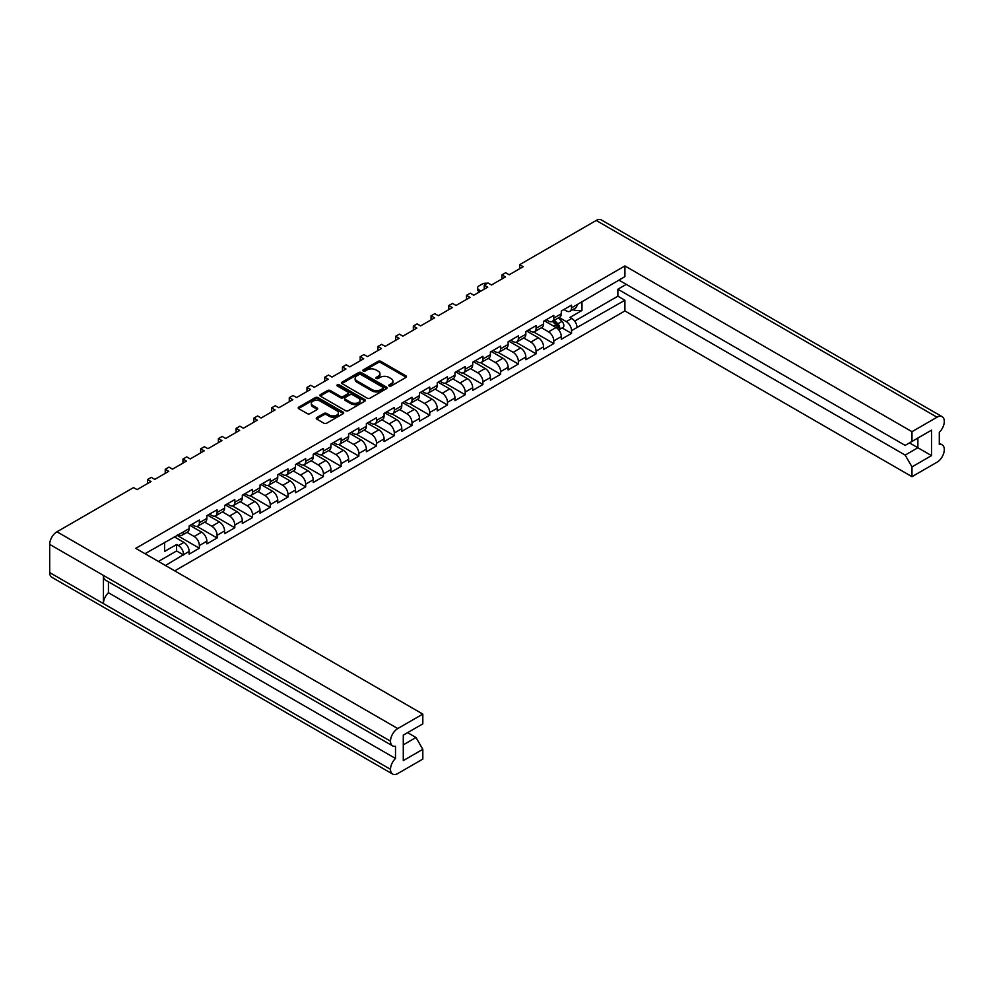 <?xml version="1.0" encoding="UTF-8"?>
<svg xmlns="http://www.w3.org/2000/svg" width="994" height="994" viewBox="0 0 994 994"><rect width="100%" height="100%" fill="white"/><g stroke="black" fill="none" stroke-linecap="round" stroke-linejoin="round"><path stroke-width="1.49" d="M389.151 386.007A1.379 0.795 0 0 0 391.102 386.007L405.912 377.447A1.976 1.143 0 0 0 406.484 376.651A1.976 1.143 0 0 0 405.912 375.844L380.826 361.356A1.976 1.143 0 0 0 378.031 361.356L363.22 369.905A1.379 0.795 0 0 0 365.171 371.035L367.097 369.93A6.312 3.641 0 0 1 376.005 369.93L378.105 371.135A6.312 3.641 0 0 1 379.944 373.707A6.312 3.641 0 0 1 378.105 376.291L376.192 377.397A1.379 0.795 0 0 0 378.142 378.515L380.056 377.409A6.312 3.641 0 0 1 388.977 377.409L391.064 378.615A6.312 3.641 0 0 1 392.916 381.199A6.312 3.641 0 0 1 391.064 383.771L389.151 384.877A1.379 0.795 0 0 0 389.151 386.007L389.151 384.877M323.882 413.467L316.837 417.53A1.976 1.143 0 0 0 316.266 418.337A1.976 1.143 0 0 0 316.837 419.133L323.882 423.195A1.976 1.143 0 0 0 326.666 423.195L343.116 413.703A1.976 1.143 0 0 0 343.7 412.895A1.976 1.143 0 0 0 343.116 412.1L318.03 397.612A1.976 1.143 0 0 0 315.235 397.612L298.796 407.105A1.976 1.143 0 0 0 298.212 407.913A1.976 1.143 0 0 0 298.796 408.72L307.295 413.628A1.976 1.143 0 0 0 310.078 413.628L317.123 409.565A1.976 1.143 0 0 0 317.695 408.758A1.976 1.143 0 0 0 317.123 407.95L312.911 405.515A5.268 3.044 0 0 1 311.358 403.365A5.268 3.044 0 0 1 314.613 400.557A5.268 3.044 0 0 1 320.366 401.216L336.879 410.746A5.268 3.044 0 0 1 338.42 412.895A5.268 3.044 0 0 1 335.164 415.716A5.268 3.044 0 0 1 329.424 415.057L326.666 413.467A1.976 1.143 0 0 0 323.882 413.467L323.882 414.771L316.837 418.834A1.976 1.143 0 0 0 316.626 418.983M133.531 487.582L56.969 531.79L397.774 728.552L422.823 714.09L135.756 548.353L624.915 265.945L911.983 431.682L937.031 417.219L596.226 220.457L519.663 264.665L523.179 266.69L509.214 274.766L505.685 272.729L501.945 274.891L505.461 276.928L491.496 284.992L487.967 282.955L484.215 285.129L487.743 287.154L473.765 295.218L470.249 293.193L466.497 295.355L470.025 297.392L456.047 305.456L452.531 303.418L448.779 305.58L452.295 307.618L438.329 315.682L434.8 313.657L431.061 315.819L434.577 317.856L420.599 325.92L417.082 323.882L413.33 326.044L416.859 328.082L402.881 336.146L399.364 334.121L395.612 336.283L399.128 338.308L385.163 346.384L381.634 344.346L377.894 346.508L381.41 348.546L367.445 356.61L363.916 354.585L360.163 356.747L363.692 358.772L349.714 366.848L346.198 364.81L342.445 366.972L345.974 369.01L331.996 377.074L328.48 375.036L324.727 377.211L328.244 379.236L314.278 387.312L310.749 385.274L307.009 387.436L310.526 389.474L296.547 397.538L293.031 395.5L289.279 397.675L292.808 399.7L278.829 407.764L275.313 405.738L271.561 407.9L275.077 409.938L261.111 418.002L257.583 415.964L253.843 418.126L257.359 420.164L243.393 428.228L239.865 426.202L236.112 428.364L239.641 430.402L225.663 438.466L222.147 436.428L218.394 438.59L221.923 440.628L207.945 448.692L204.429 446.666L200.676 448.828L204.192 450.854L190.227 458.93L186.698 456.892L182.958 459.054L186.474 461.092L172.496 469.156L168.98 467.13L165.228 469.292L168.756 471.318L154.778 479.394L151.262 477.356L147.51 479.518L151.026 481.556L137.06 489.62L133.531 487.582M342.147 383.684L367.233 398.172A1.976 1.143 0 0 0 370.017 398.172L386.467 388.679A1.976 1.143 0 0 0 387.039 387.871A1.976 1.143 0 0 0 386.467 387.064L361.381 372.588A1.976 1.143 0 0 0 358.586 372.588L342.147 382.081A1.976 1.143 0 0 0 341.563 382.889A1.976 1.143 0 0 0 342.147 383.684M364.786 401.191A1.976 1.143 0 0 0 365.37 400.383A1.976 1.143 0 0 0 364.786 399.576L339.289 384.852A1.379 0.795 0 0 0 337.339 385.983L347.925 392.096A1.976 1.143 0 0 1 348.509 392.903A1.976 1.143 0 0 1 347.925 393.711L343.253 396.407A1.976 1.143 0 0 1 340.47 396.407L330.294 390.53A1.976 1.143 0 0 0 327.511 390.53L320.466 394.593A1.976 1.143 0 0 0 319.894 395.401A1.976 1.143 0 0 0 320.466 396.196L345.552 410.684A1.976 1.143 0 0 0 348.347 410.684L364.786 401.191M147.51 483.593L147.51 479.518M165.228 473.355L165.228 469.292M182.958 463.129L182.958 459.054M200.676 452.891L200.676 448.828M218.394 442.665L218.394 438.59M236.112 432.427L236.112 428.364M253.843 422.202L253.843 418.126M271.561 411.963L271.561 407.9M289.279 401.738L289.279 397.675M307.009 391.499L307.009 387.436M324.727 381.274L324.727 377.211M342.445 371.035L342.445 366.972M360.163 360.81L360.163 356.747M377.894 350.584L377.894 346.508M395.612 340.346L395.612 336.283M413.33 330.12L413.33 326.044M431.061 319.882L431.061 315.819M448.779 309.656L448.779 305.58M466.497 299.418L466.497 295.355M484.215 289.192L484.215 285.129M501.945 278.954L501.945 274.891M519.663 268.728L519.663 264.665M165.464 565.499L183.629 554.615A7.393 4.262 60 0 0 178.411 545.569L176.597 544.513L164.606 551.434L164.606 542.389M174.72 570.854L624.915 310.936L911.983 476.673L937.031 462.21A10.288 5.939 120 0 0 944.3 449.611L944.3 449.611A10.288 5.939 120 0 0 942.175 444.877A10.288 5.939 120 0 0 939.305 444.504L939.305 432.303A10.288 5.939 120 0 0 944.3 421.444L944.3 421.406A10.288 5.939 120 0 0 942.175 416.71A10.288 5.939 120 0 0 937.031 417.219M581.975 301.418L581.975 310.476L569.984 317.397L571.811 318.44A7.393 4.262 -120 0 1 577.029 327.498L624.915 300.238L624.915 310.936M562.132 327.945L571.525 333.363L571.525 330.679A7.393 4.262 60 0 0 566.294 321.621L559.15 317.496M571.525 333.363L561.299 339.265L561.299 336.581L553.795 340.905L553.795 343.589L543.581 349.49L543.581 346.807L536.077 351.13L536.077 353.827L525.851 359.729L525.851 357.045L518.359 361.369L518.359 364.053L508.133 369.954L508.133 367.271L500.641 371.594L500.641 374.291L490.415 380.193L490.415 377.496L482.91 381.833L482.91 384.516L472.684 390.418L472.684 387.735L465.192 392.058L465.192 394.755L454.966 400.657L454.966 397.96L447.474 402.297L447.474 404.98L437.248 410.882L437.248 408.199L429.743 412.522L429.743 415.219L419.53 421.121L419.53 418.424L412.025 422.761L412.025 425.444L401.8 431.346L401.8 428.662L394.307 432.986L394.307 435.683L384.082 441.584L384.082 438.888L376.589 443.225L376.589 445.908L366.364 451.81L366.364 449.126L358.859 453.45L358.859 456.134L348.633 462.048L348.633 459.352L341.141 463.676L341.141 466.372L330.915 472.274L330.915 469.59L323.423 473.914L323.423 476.598L313.197 482.5L313.197 479.816L305.692 484.14L305.692 486.836L295.479 492.738L295.479 490.042L287.974 494.378L287.974 497.062L277.748 502.964L277.748 500.28L270.256 504.604L270.256 507.3L260.03 513.202L260.03 510.506L252.538 514.842L252.538 517.526L242.312 523.428L242.312 520.744L234.808 525.068L234.808 527.764L224.582 533.666L224.582 530.97L217.09 535.306L217.09 537.99L206.864 543.892L206.864 541.208L199.372 545.532L199.372 548.228L189.146 554.13L189.146 551.434L183.629 554.615M183.629 531.79L189.146 528.609A7.393 4.262 60 0 1 187.617 532.001L182.101 535.182A7.393 4.262 60 0 0 183.629 531.79L145.012 553.695M189.146 528.609L189.146 525.925L199.372 520.024L199.372 522.707A7.393 4.262 60 0 1 197.843 526.087A7.393 4.262 60 0 1 194.141 525.727L191.817 524.385M199.372 522.707L206.864 518.383L206.864 515.687L217.09 509.785L217.09 512.482A7.393 4.262 60 0 1 215.561 515.861A7.393 4.262 60 0 1 211.859 515.501L209.535 514.146M217.09 512.482L224.582 508.145L224.582 505.461L234.808 499.56L234.808 502.243A7.393 4.262 60 0 1 233.279 505.635A7.393 4.262 60 0 1 229.589 505.263L227.253 503.921M234.808 502.243L242.312 497.919L242.312 495.223L252.538 489.321L252.538 492.018A7.393 4.262 60 0 1 250.997 495.397A7.393 4.262 60 0 1 247.307 495.037L244.984 493.683M252.538 492.018L260.03 487.681L260.03 484.997L270.256 479.096L270.256 481.779A7.393 4.262 60 0 1 268.728 485.171A7.393 4.262 60 0 1 265.025 484.799L262.702 483.457M270.256 481.779L277.748 477.455L277.748 474.772L287.974 468.857L287.974 471.554A7.393 4.262 60 0 1 286.446 474.933A7.393 4.262 60 0 1 282.756 474.573L280.42 473.231M287.974 471.554L295.479 467.23L295.479 464.533L305.692 458.632L305.692 461.315A7.393 4.262 60 0 1 304.164 464.707A7.393 4.262 60 0 1 300.474 464.335L298.138 462.993M305.692 461.315L313.197 456.991L313.197 454.308L323.423 448.406L323.423 451.09A7.393 4.262 60 0 1 321.894 454.469A7.393 4.262 60 0 1 318.192 454.109L315.868 452.767M323.423 451.09L330.915 446.766L330.915 444.069L341.141 438.168L341.141 440.864A7.393 4.262 60 0 1 339.613 444.243A7.393 4.262 60 0 1 335.91 443.871L333.586 442.529M341.141 440.864L348.633 436.528L348.633 433.844L358.859 427.942L358.859 430.626A7.393 4.262 60 0 1 357.331 434.005A7.393 4.262 60 0 1 353.64 433.645L351.304 432.303M358.859 430.626L366.364 426.302L366.364 423.606L376.589 417.704L376.589 420.4A7.393 4.262 60 0 1 375.049 423.779A7.393 4.262 60 0 1 371.358 423.407L369.035 422.065M376.589 420.4L384.082 416.064L384.082 413.38L394.307 407.478L394.307 410.162A7.393 4.262 60 0 1 392.779 413.541A7.393 4.262 60 0 1 389.076 413.181L386.753 411.839M394.307 410.162L401.8 405.838L401.8 403.142L412.025 397.24L412.025 399.936A7.393 4.262 60 0 1 410.497 403.315A7.393 4.262 60 0 1 406.807 402.955L404.471 401.601M412.025 399.936L419.53 395.6L419.53 392.916L429.743 387.014L429.743 389.698A7.393 4.262 60 0 1 428.215 393.09A7.393 4.262 60 0 1 424.525 392.717L422.189 391.375M429.743 389.698L437.248 385.374L437.248 382.678L447.474 376.776L447.474 379.472A7.393 4.262 60 0 1 445.946 382.852A7.393 4.262 60 0 1 442.243 382.491L439.92 381.137M447.474 379.472L454.966 375.136L454.966 372.452L465.192 366.55L465.192 369.234A7.393 4.262 60 0 1 463.664 372.626A7.393 4.262 60 0 1 459.961 372.253L457.638 370.911M465.192 369.234L472.684 364.91L472.684 362.226L482.91 356.312L482.91 359.008A7.393 4.262 60 0 1 481.382 362.388A7.393 4.262 60 0 1 477.692 362.027L475.356 360.673M482.91 359.008L490.415 354.672L490.415 351.988L500.641 346.086L500.641 348.77A7.393 4.262 60 0 1 499.1 352.162A7.393 4.262 60 0 1 495.41 351.789L493.086 350.447M500.641 348.77L508.133 344.446L508.133 341.762L518.359 335.86L518.359 338.544A7.393 4.262 60 0 1 516.83 341.924A7.393 4.262 60 0 1 513.128 341.563L510.804 340.221M518.359 338.544L525.851 334.22L525.851 331.524L536.077 325.622L536.077 328.306A7.393 4.262 60 0 1 534.548 331.698A7.393 4.262 60 0 1 530.858 331.325L528.522 329.983M536.077 328.306L543.581 323.982L543.581 321.298L553.795 315.396L553.795 318.08A7.393 4.262 60 0 1 552.266 321.46A7.393 4.262 60 0 1 548.576 321.099L546.24 319.757M553.795 318.08L561.299 313.756L561.299 311.06L571.525 305.158L571.525 307.854A7.393 4.262 60 0 1 569.997 311.234A7.393 4.262 60 0 1 566.294 310.861L563.971 309.519M624.915 265.945L624.915 276.63L577.029 304.673A7.393 4.262 -120 0 1 575.501 308.053L569.997 311.234M403.278 744.854L416.001 737.511L422.823 749.314L403.278 760.596L403.278 735.15L422.823 723.868L422.823 714.09M397.774 728.552A10.288 5.939 120 0 0 390.505 741.139L390.505 741.176A10.288 5.939 120 0 0 392.63 745.873A10.288 5.939 120 0 0 395.5 746.258L395.5 758.459A10.288 5.939 120 0 0 390.505 769.319L390.505 769.344A10.288 5.939 120 0 0 392.63 774.053A10.288 5.939 120 0 0 397.774 773.543L422.823 759.081L422.823 749.314M416.001 737.511L407.602 732.653M178.063 534.61L178.411 534.809A7.393 4.262 60 0 0 182.101 535.182M178.411 545.569L183.915 542.389L174.261 536.81M183.915 542.389A7.393 4.262 60 0 1 189.146 551.434M581.975 310.476L574.706 310.476L574.706 308.513M573.004 309.494L574.706 310.476M911.983 431.682L911.983 441.448L905.161 445.387L618.889 280.109M911.983 441.448L931.515 430.166L931.515 455.612L911.983 466.894L911.983 476.673M911.983 466.894L905.161 455.09L617.87 289.217L626.282 284.371M624.915 300.238L617.87 296.175L617.87 289.217M199.372 545.532A7.393 4.262 60 0 0 194.141 536.487L186.996 532.349M194.141 536.487L201.645 532.15L189.991 525.428M206.864 518.383A7.393 4.262 60 0 1 205.336 521.763L197.843 526.087M201.645 532.15A7.393 4.262 60 0 1 206.864 541.208M217.09 535.306A7.393 4.262 60 0 0 211.859 526.248L204.714 522.123M211.859 526.248L219.363 521.925L207.721 515.203M224.582 508.145A7.393 4.262 60 0 1 223.054 511.537L215.561 515.861M219.363 521.925A7.393 4.262 60 0 1 224.582 530.97M234.808 525.068A7.393 4.262 60 0 0 229.589 516.023L222.432 511.898M229.589 516.023L237.081 511.686L225.439 504.964M242.312 497.919A7.393 4.262 60 0 1 240.784 501.299L233.279 505.635M237.081 511.686A7.393 4.262 60 0 1 242.312 520.744M252.538 514.842A7.393 4.262 60 0 0 247.307 505.784L240.15 501.659M247.307 505.784L254.799 501.461L243.157 494.739M260.03 487.681A7.393 4.262 60 0 1 258.502 491.073L250.997 495.397M254.799 501.461A7.393 4.262 60 0 1 260.03 510.506M270.256 504.604A7.393 4.262 60 0 0 265.025 495.559L257.881 491.434M265.025 495.559L272.53 491.222L260.888 484.5M277.748 477.455A7.393 4.262 60 0 1 276.22 480.835L268.728 485.171M272.53 491.222A7.393 4.262 60 0 1 277.748 500.28M287.974 494.378A7.393 4.262 60 0 0 282.756 485.32L275.599 481.195M282.756 485.32L290.248 480.997L278.606 474.275M295.479 467.23A7.393 4.262 60 0 1 293.938 470.609L286.446 474.933M290.248 480.997A7.393 4.262 60 0 1 295.479 490.042M305.692 484.14A7.393 4.262 60 0 0 300.474 475.095L293.317 470.97M300.474 475.095L307.966 470.771L296.324 464.049M313.197 456.991A7.393 4.262 60 0 1 311.669 460.371L304.164 464.707M307.966 470.771A7.393 4.262 60 0 1 313.197 479.816M323.423 473.914A7.393 4.262 60 0 0 318.192 464.869L311.047 460.731M318.192 464.869L325.697 460.533L314.042 453.811M330.915 446.766A7.393 4.262 60 0 1 329.387 450.145L321.894 454.469M325.697 460.533A7.393 4.262 60 0 1 330.915 469.59M341.141 463.676A7.393 4.262 60 0 0 335.91 454.631L328.766 450.506M335.91 454.631L343.415 450.307L331.772 443.585M348.633 436.528A7.393 4.262 60 0 1 347.105 439.907L339.613 444.243M343.415 450.307A7.393 4.262 60 0 1 348.633 459.352M358.859 453.45A7.393 4.262 60 0 0 353.64 444.405L346.484 440.267M353.64 444.405L361.133 440.069L349.49 433.347M366.364 426.302A7.393 4.262 60 0 1 364.835 429.681L357.331 434.005M361.133 440.069A7.393 4.262 60 0 1 366.364 449.126M376.589 443.225A7.393 4.262 60 0 0 371.358 434.167L364.202 430.042M371.358 434.167L378.851 429.843L367.208 423.121M384.082 416.064A7.393 4.262 60 0 1 382.553 419.443L375.049 423.779M378.851 429.843A7.393 4.262 60 0 1 384.082 438.888M394.307 432.986A7.393 4.262 60 0 0 389.076 423.941L381.932 419.803M389.076 423.941L396.581 419.605L384.939 412.883M401.8 405.838A7.393 4.262 60 0 1 400.271 409.217L392.779 413.541M396.581 419.605A7.393 4.262 60 0 1 401.8 428.662M412.025 422.761A7.393 4.262 60 0 0 406.807 413.703L399.65 409.578M406.807 413.703L414.299 409.379L402.657 402.657M419.53 395.6A7.393 4.262 60 0 1 417.989 398.992L410.497 403.315M414.299 409.379A7.393 4.262 60 0 1 419.53 418.424M429.743 412.522A7.393 4.262 60 0 0 424.525 403.477L417.368 399.339M424.525 403.477L432.017 399.141L420.375 392.419M437.248 385.374A7.393 4.262 60 0 1 435.72 388.753L428.215 393.09M432.017 399.141A7.393 4.262 60 0 1 437.248 408.199M447.474 402.297A7.393 4.262 60 0 0 442.243 393.239L435.099 389.114M442.243 393.239L449.748 388.915L438.093 382.193M454.966 375.136A7.393 4.262 60 0 1 453.438 378.528L445.946 382.852M449.748 388.915A7.393 4.262 60 0 1 454.966 397.96M465.192 392.058A7.393 4.262 60 0 0 459.961 383.013L452.817 378.888M459.961 383.013L467.466 378.677L455.824 371.955M472.684 364.91A7.393 4.262 60 0 1 471.156 368.289L463.664 372.626M467.466 378.677A7.393 4.262 60 0 1 472.684 387.735M482.91 381.833A7.393 4.262 60 0 0 477.692 372.775L470.535 368.65M477.692 372.775L485.184 368.451L473.542 361.729M490.415 354.672A7.393 4.262 60 0 1 488.886 358.064L481.382 362.388M485.184 368.451A7.393 4.262 60 0 1 490.415 377.496M500.641 371.594A7.393 4.262 60 0 0 495.41 362.549L488.253 358.424M495.41 362.549L502.902 358.225L491.26 351.491M508.133 344.446A7.393 4.262 60 0 1 506.605 347.825L499.1 352.162M502.902 358.225A7.393 4.262 60 0 1 508.133 367.271M518.359 361.369A7.393 4.262 60 0 0 513.128 352.311L505.983 348.186M513.128 352.311L520.632 347.987L508.99 341.265M525.851 334.22A7.393 4.262 60 0 1 524.323 337.6L516.83 341.924M520.632 347.987A7.393 4.262 60 0 1 525.851 357.045M536.077 351.13A7.393 4.262 60 0 0 530.858 342.085L523.701 337.96M530.858 342.085L538.35 337.761L526.708 331.039M543.581 323.982A7.393 4.262 60 0 1 542.041 327.361L534.548 331.698M538.35 337.761A7.393 4.262 60 0 1 543.581 346.807M553.795 340.905A7.393 4.262 60 0 0 548.576 331.859L541.419 327.722M548.576 331.859L556.068 327.523L544.426 320.801M561.299 313.756A7.393 4.262 60 0 1 559.771 317.136L552.266 321.46M556.068 327.523A7.393 4.262 60 0 1 561.299 336.581M392.63 774.053L51.825 577.29A10.288 5.939 -60 0 1 49.7 572.594L390.505 769.344M392.63 745.873L105.563 580.148A10.288 5.939 -60 0 1 103.438 575.439L390.505 741.176L49.7 544.389L49.7 572.594M49.7 544.389A10.288 5.939 -60 0 1 56.969 531.79M596.226 220.457A10.288 5.939 -60 0 1 601.37 219.947L942.175 416.71M103.438 575.439L103.438 603.582A10.288 5.939 -60 0 1 108.433 592.722L108.433 581.801M533.716 331.996L553.795 343.589M515.985 342.222L536.077 353.827M498.267 352.46L518.359 364.053M480.549 362.686L500.641 374.291M462.831 372.924L482.91 384.516M445.101 383.15L465.192 394.755M427.383 393.388L447.474 404.98M409.665 403.614L429.743 415.219M391.934 413.852L412.025 425.444M374.216 424.078L394.307 435.683M356.498 434.316L376.589 445.908M338.78 444.542L358.859 456.134M321.05 454.78L341.141 466.372M303.332 465.006L323.423 476.598M285.613 475.231L305.692 486.836M267.883 485.47L287.974 497.062M250.165 495.695L270.256 507.3M232.447 505.934L252.538 517.526M214.729 516.159L234.808 527.764M196.998 526.398L217.09 537.99M176.932 535.269L199.372 548.228M108.433 592.722L395.5 758.459M574.694 321.112L617.87 296.175M905.161 455.09L917.884 447.747L909.485 442.889M931.515 455.612L917.884 447.747L917.884 438.043L931.515 430.166M183.629 555.012L176.597 550.949L176.597 544.513M158.419 561.436L176.597 550.949M389.325 386.082L391.064 385.076A6.312 3.641 0 0 0 392.916 382.504L392.916 381.199M379.944 373.707L379.944 375.024A6.312 3.641 0 0 1 378.105 377.596L376.353 378.602M406.124 377.298A1.976 1.143 0 0 0 405.912 377.148L380.826 362.673A1.976 1.143 0 0 0 378.031 362.673L363.394 371.122M386.678 388.53A1.976 1.143 0 0 0 386.467 388.381L361.381 373.893A1.976 1.143 0 0 0 358.586 373.893L342.147 383.386A1.976 1.143 0 0 0 341.924 383.535M382.976 388.43A1.379 0.795 0 0 0 382.976 387.312L360.959 374.601A1.379 0.795 0 0 0 359.008 374.601L356.983 375.757A6.312 3.641 0 0 0 355.144 378.341A6.312 3.641 0 0 0 356.983 380.913L372.042 389.598A6.312 3.641 0 0 0 380.963 389.598L382.976 388.43L382.976 389.747A1.379 0.795 0 0 0 383.386 389.188L383.386 387.871M355.144 378.341L355.144 379.646A6.312 3.641 0 0 0 356.983 382.23L356.983 380.913M382.976 389.747L380.963 390.915A6.312 3.641 0 0 1 372.042 390.915L356.983 382.23M348.509 392.903L348.509 394.22A1.976 1.143 0 0 1 347.925 395.016L343.253 397.712A1.976 1.143 0 0 1 340.47 397.712L330.294 391.835A1.976 1.143 0 0 0 327.511 391.835L320.466 395.91A1.976 1.143 0 0 0 320.254 396.059M365.009 401.042A1.976 1.143 0 0 0 364.786 400.893L339.289 386.169A1.379 0.795 0 0 0 337.5 386.082M351.031 402.495A5.268 3.044 0 0 0 356.771 403.154A5.268 3.044 0 0 0 360.027 400.346A5.268 3.044 0 0 0 358.486 398.196L352.659 394.829A1.976 1.143 0 0 0 349.876 394.829L345.204 397.525A1.976 1.143 0 0 0 344.632 398.333A1.976 1.143 0 0 0 345.204 399.141L351.031 402.495L351.031 403.812A5.268 3.044 0 0 0 356.771 404.471A5.268 3.044 0 0 0 360.027 401.663L360.027 400.346M344.632 398.333L344.632 399.65A1.976 1.143 0 0 0 345.204 400.445L345.204 399.141M351.031 403.812L345.204 400.445M338.42 412.895L338.42 414.212A5.268 3.044 0 0 1 335.164 417.02A5.268 3.044 0 0 1 329.424 416.362L326.666 414.771A1.976 1.143 0 0 0 323.882 414.771M311.358 403.365L311.358 404.67A5.268 3.044 0 0 0 312.911 406.832L312.911 405.515M317.334 409.416A1.976 1.143 0 0 0 317.123 409.267L312.911 406.832M343.34 413.554A1.976 1.143 0 0 0 343.116 413.405L318.03 398.917A1.976 1.143 0 0 0 315.235 398.917L298.796 408.422A1.976 1.143 0 0 0 298.573 408.571M552.403 321.385L555.944 324.889A4.013 2.323 60 0 1 557.833 328.89M544.998 320.478L546.588 322.044M487.296 283.352A4.821 2.783 0 0 0 482.289 284.011L478.996 285.912A4.821 2.783 0 0 0 477.58 287.875A4.821 2.783 0 0 0 478.996 289.85L481.034 291.031M553.173 320.938L557.385 325.088A1.926 1.118 60 0 1 557.882 327.983A1.926 1.118 60 0 1 557.709 328.045M554.329 320.279L557.87 323.771A4.013 2.323 60 0 1 558.926 329.784A4.013 2.323 60 0 1 558.727 329.884M558.417 317.918L561.958 321.41A4.013 2.323 60 0 1 563.026 327.424L558.926 329.784M479.568 291.876L478.996 291.553A4.821 2.783 180 0 1 477.58 289.589L477.58 287.875M577.029 327.498L571.525 330.679M571.525 307.854L577.029 304.673M566.294 321.621L571.811 318.44M390.505 769.319L103.438 603.582M391.064 385.076L391.064 383.771M376.192 378.515L376.192 377.397M378.105 377.596L378.105 376.291M363.22 371.035L363.22 369.905M378.031 362.673L378.031 361.356M380.826 362.673L380.826 361.356M405.912 377.148L405.912 375.844M342.147 383.386L342.147 382.081M358.586 373.893L358.586 372.588M361.381 373.893L361.381 372.588M386.467 388.381L386.467 387.064M372.042 390.915L372.042 389.598M380.963 390.915L380.963 389.598M320.466 395.91L320.466 394.593M327.511 391.835L327.511 390.53M330.294 391.835L330.294 390.53M340.47 397.712L340.47 396.407M343.253 397.712L343.253 396.407M347.925 395.016L347.925 393.711M339.289 386.169L339.289 384.852M364.786 400.893L364.786 399.576M316.837 418.834L316.837 417.53M326.666 414.771L326.666 413.467M329.424 416.362L329.424 415.057M317.123 409.267L317.123 407.95M298.796 408.422L298.796 407.105M315.235 398.917L315.235 397.612M318.03 398.917L318.03 397.612M343.116 413.405L343.116 412.1M555.944 324.889L553.72 326.169M558.293 327.101L557.559 327.511M561.958 321.41L557.87 323.771M478.996 291.553L478.996 289.85M942.175 444.877L939.305 443.225"/></g></svg>

